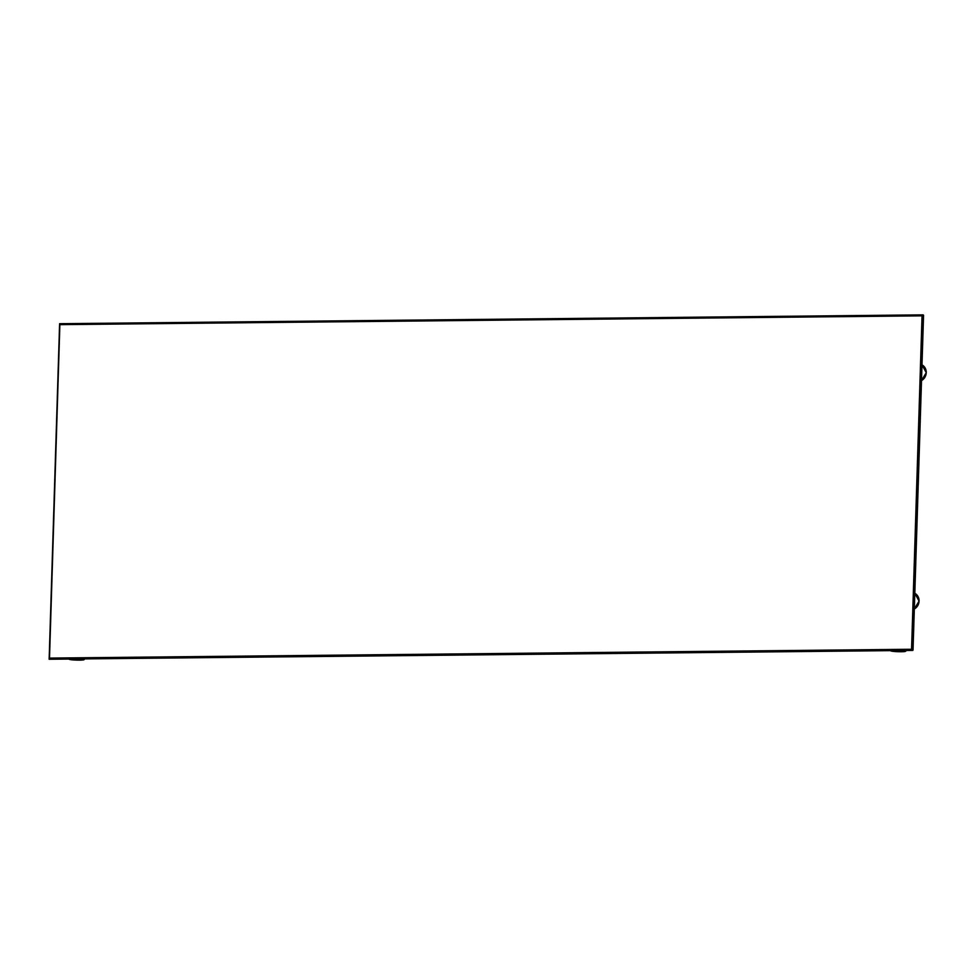 <?xml version="1.0" encoding="UTF-8"?>
<svg xmlns="http://www.w3.org/2000/svg" width="975" height="975" viewBox="0 0 975 975"><rect width="100%" height="100%" fill="white"/><g stroke="black" fill="none" stroke-linecap="round" stroke-linejoin="round"><path stroke-width="1.46" d="M49.469 659.124L49.384 658.088L911.564 649.265L922.045 315.827L59.865 324.651L49.469 659.124M913.039 650.093L911.564 649.265L913.039 650.093L923.154 314.864L59.609 323.7L49.152 659.258L912.697 650.41M913.027 650.045L923.557 315.278M923.544 315.352L922.045 315.827L923.154 314.864M59.999 323.944L59.865 324.651M49.25 658.881L49.384 658.088L49.25 658.881M69.298 659.051A7.459 0.683 1.8 0 0 69.164 659.246A7.459 0.683 1.8 0 0 79.682 660.136A7.459 0.683 -178.2 0 0 84.021 659.709L84.325 659.429A7.751 0.707 -178.2 0 0 84.35 659.368A7.751 0.707 -178.2 0 0 82.899 658.905M84.021 659.709A7.459 0.683 -178.2 0 0 80.23 658.942M890.858 650.642A7.459 0.683 1.8 0 0 890.723 650.837A7.459 0.683 1.8 0 0 901.241 651.727A7.459 0.683 -178.2 0 0 905.58 651.3L905.885 651.02A7.751 0.707 -178.2 0 0 905.921 650.959A7.751 0.707 -178.2 0 0 904.459 650.496M905.58 651.3A7.459 0.683 -178.2 0 0 901.79 650.532M926.226 372.669A8.787 7.946 103.1 0 1 921.509 380.567L926.25 372.682A8.787 7.946 103.1 0 0 921.997 364.869L926.25 372.682M919.047 601.087A8.787 7.946 103.1 0 1 914.331 608.985L919.072 601.1A8.787 7.946 103.1 0 0 914.818 593.288L919.072 601.1"/></g></svg>

